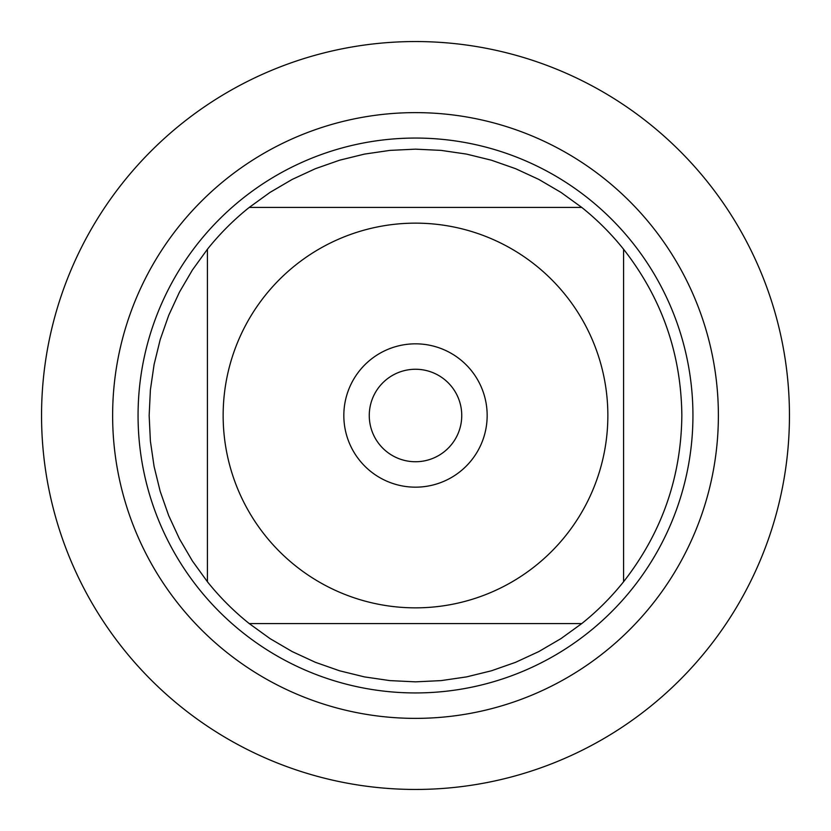 <?xml version="1.0" encoding="UTF-8"?>
<svg xmlns="http://www.w3.org/2000/svg" width="831" height="831" viewBox="0 0 831 831"><rect width="100%" height="100%" fill="white"/><g stroke="black" fill="none" stroke-linecap="round" stroke-linejoin="round"><path stroke-width="1.25" d="M41.55 415.5A373.95 373.95 0 0 1 602.475 91.649A373.95 373.95 0 0 1 602.475 739.351A373.95 373.95 0 0 1 41.55 415.5M265.224 535.569A192.356 192.356 0 0 0 607.856 415.5A192.356 192.356 0 0 0 351.887 233.968A192.356 192.356 0 0 0 265.224 535.569M207.418 581.752A266.346 266.346 0 0 0 249.248 623.582L581.752 623.582A266.346 266.346 0 0 0 623.582 581.752L623.582 249.248A266.346 266.346 0 0 0 581.752 207.418L249.248 207.418A266.346 266.346 0 0 0 207.418 249.248L207.418 581.752A266.346 266.346 0 0 0 249.248 623.582L270.023 638.603L292.148 651.556L315.416 662.317L339.619 670.804L364.518 676.912L389.895 680.61L415.5 681.846L441.105 680.61L466.482 676.912L491.381 670.804L515.584 662.317L538.852 651.556L560.977 638.603L581.752 623.582A266.346 266.346 0 0 0 623.582 581.752C661.746 532.91 681.171 477.493 681.846 415.5C681.171 353.507 661.746 298.09 623.582 249.248A266.346 266.346 0 0 0 581.752 207.418L560.977 192.397L538.852 179.444L515.584 168.683L491.381 160.196L466.482 154.088L441.105 150.39L415.5 149.154L389.895 150.39L364.518 154.088L339.619 160.196L315.416 168.683L292.148 179.444L270.023 192.397L249.248 207.418A266.346 266.346 0 0 0 207.418 249.248L192.397 270.023L179.444 292.148L168.683 315.416L160.196 339.619L154.088 364.518L150.39 389.895L149.154 415.5L150.39 441.105L154.088 466.482L160.196 491.381L168.683 515.584L179.444 538.852L192.397 560.977L207.418 581.752M138.06 415.5A277.44 277.44 0 0 1 554.215 175.227A277.44 277.44 0 0 1 554.215 655.773A277.44 277.44 0 0 1 138.06 415.5M343.826 415.5A71.674 71.674 0 0 1 451.337 353.435A71.674 71.674 0 0 1 451.337 477.565A71.674 71.674 0 0 1 343.826 415.5M369.265 415.5A46.235 46.235 0 0 0 438.623 455.544A46.235 46.235 0 0 0 438.623 375.456A46.235 46.235 0 0 0 369.265 415.5M789.45 415.5A373.95 373.95 0 0 1 228.525 739.351A373.95 373.95 0 0 1 228.525 91.649A373.95 373.95 0 0 1 789.45 415.5M112.632 415.5A302.868 302.868 0 0 1 566.939 153.205A302.868 302.868 0 0 1 566.939 677.795A302.868 302.868 0 0 1 112.632 415.5"/></g></svg>
